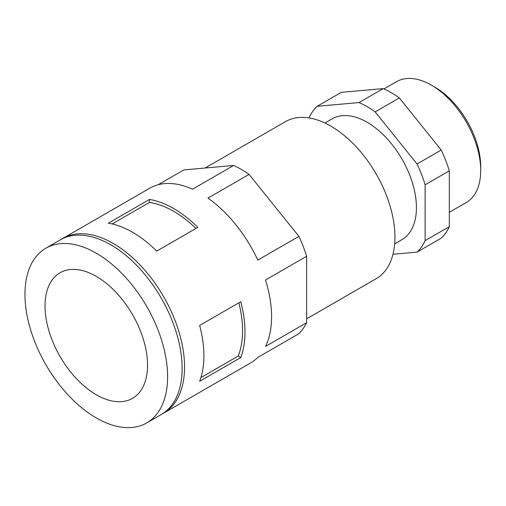 <?xml version="1.0" encoding="UTF-8"?>
<svg xmlns="http://www.w3.org/2000/svg" width="506" height="506" viewBox="0 0 506 506"><rect width="100%" height="100%" fill="white"/><g stroke="black" fill="none" stroke-linecap="round" stroke-linejoin="round"><path stroke-width="0.76" d="M309.065 117.942L309.065 117.79A88.904 51.327 -120 0 1 317.135 106.304L359.02 102.56A88.904 51.327 -120 0 1 375.167 111.889L417.045 163.988A88.904 51.327 -120 0 1 425.122 184.798L425.122 240.641A88.904 51.327 -120 0 1 417.045 252.127L392.972 254.278M162.426 413.826A100.871 58.241 -120 0 0 163.647 413.149L250.691 362.897A100.871 58.241 -120 0 0 257.807 357.419L298.913 333.688A100.871 58.241 -120 0 0 306.63 322.708L265.524 346.439A100.871 58.241 -120 0 0 265.524 280.001L306.63 256.27A100.871 58.241 -120 0 0 298.913 236.372L257.807 260.103A100.871 58.241 -120 0 0 207.972 198.112L249.078 174.38A100.871 58.241 -120 0 0 233.639 165.468L192.539 189.2A100.871 58.241 -120 0 0 149.82 188.175L62.776 238.434A100.871 58.241 -120 0 0 61.58 239.155M163.647 413.149A100.871 58.241 -120 0 0 163.647 296.674A100.871 58.241 -120 0 0 62.776 238.434M233.639 165.468L183.811 169.921L158.119 184.753M240.761 357.559A100.871 58.241 -120 0 0 240.761 301.715L199.661 325.447A100.871 58.241 -120 0 1 199.661 381.29L240.761 357.559L238.187 356.066A97.456 56.267 -120 0 0 238.87 302.809M197.84 227.365A100.871 58.241 -120 0 0 149.479 199.446L108.373 223.178A100.871 58.241 -120 0 1 156.733 251.096L197.84 227.365M238.187 356.066L200.92 377.584M149.479 199.446L149.479 202.419L112.212 223.937M195.942 228.459A97.456 56.267 -120 0 0 149.479 202.419M147.543 365.161A72.491 41.853 -120 0 0 115.899 292.202A72.491 41.853 -120 0 0 60.037 272.785A72.491 41.853 -120 0 0 60.037 356.49A72.491 41.853 -120 0 0 132.534 398.342A72.491 41.853 -120 0 0 147.543 365.161M449.303 212.299L466.254 202.514A69.758 40.271 -120 0 0 480.7 170.579L480.7 166.632A64.92 37.482 -120 0 0 434.793 87.121L431.378 85.147A69.758 40.271 -120 0 0 396.495 81.687L383.953 88.929M480.7 170.579A69.758 40.271 -120 0 0 431.378 85.147M394.674 243.841L401.973 239.629A69.758 40.271 -120 0 0 401.973 159.08A69.758 40.271 -120 0 0 332.214 118.802L324.915 123.015M417.045 252.127L441.226 238.168A88.904 51.327 -120 0 0 449.303 226.675L449.303 170.838A88.904 51.327 -120 0 0 441.226 150.023L399.348 97.93A88.904 51.327 -120 0 0 383.194 88.601L341.316 92.345L317.135 106.304M306.63 318.837L376.167 278.692A90.682 52.358 -120 0 0 376.167 173.975A90.682 52.358 -120 0 0 285.479 121.617L205.12 168.017M298.913 236.372L249.078 174.38M306.63 322.708L306.63 256.27M146.721 422.921L161.231 414.547A100.871 58.241 -120 0 0 161.231 298.066A100.871 58.241 -120 0 0 60.353 239.831L45.85 248.206A100.871 58.241 -120 0 0 30.385 329.039A100.871 58.241 -120 0 0 96.285 417.924A100.871 58.241 -120 0 0 146.721 422.921A100.871 58.241 -120 0 0 146.721 306.446A100.871 58.241 -120 0 0 45.85 248.206M449.303 170.838L425.122 184.798M449.303 226.675L425.122 240.641M399.348 97.93L375.167 111.889M441.226 150.023L417.045 163.988M383.194 88.601L359.02 102.56"/></g></svg>
